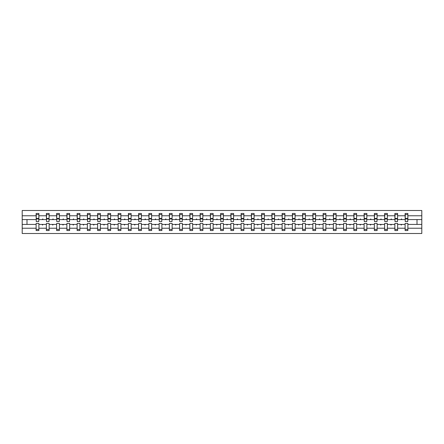 <?xml version="1.0" encoding="UTF-8"?>
<svg xmlns="http://www.w3.org/2000/svg" width="444" height="444" viewBox="0 0 444 444"><rect width="100%" height="100%" fill="white"/><g stroke="black" fill="none" stroke-linecap="round" stroke-linejoin="round"><path stroke-width="0.67" d="M405.111 228.227L397.624 228.227L397.624 223.443L394.86 223.443L394.86 228.227L387.373 228.227L387.373 223.443L384.615 223.443L384.615 228.227L377.123 228.227L377.123 223.443L374.364 223.443L374.364 228.227L366.872 228.227L366.872 223.443L364.113 223.443L364.113 228.227L356.621 228.227L356.621 223.443L353.862 223.443L353.862 228.227L346.376 228.227L346.376 223.443L343.617 223.443L343.617 228.227L336.125 228.227L336.125 223.443L333.366 223.443L333.366 228.227L325.874 228.227L325.874 223.443L323.115 223.443L323.115 228.227L315.623 228.227L315.623 223.443L312.865 223.443L312.865 228.227L305.378 228.227L305.378 223.443L302.614 223.443L302.614 228.227L295.127 228.227L295.127 223.443L292.368 223.443L292.368 228.227L284.876 228.227L284.876 223.443L282.118 223.443L282.118 228.227L274.625 228.227L274.625 223.443L271.867 223.443L271.867 228.227L264.38 228.227L264.38 223.443L261.616 223.443L261.616 228.227L254.129 228.227L254.129 223.443L251.371 223.443L251.371 228.227L243.878 228.227L243.878 223.443L241.12 223.443L241.12 228.227L233.627 228.227L233.627 223.443L230.869 223.443L230.869 228.227L223.382 228.227L223.382 223.443L220.618 223.443L220.618 228.227L213.131 228.227L213.131 223.443L210.373 223.443L210.373 228.227L202.88 228.227L202.88 223.443L200.122 223.443L200.122 228.227L192.629 228.227L192.629 223.443L189.871 223.443L189.871 228.227L182.384 228.227L182.384 223.443L179.62 223.443L179.62 228.227L172.133 228.227L172.133 223.443L169.375 223.443L169.375 228.227L161.882 228.227L161.882 223.443L159.124 223.443L159.124 228.227L151.632 228.227L151.632 223.443L148.873 223.443L148.873 228.227L141.386 228.227L141.386 223.443L138.622 223.443L138.622 228.227L131.135 228.227L131.135 223.443L128.377 223.443L128.377 228.227L120.885 228.227L120.885 223.443L118.126 223.443L118.126 228.227L110.634 228.227L110.634 223.443L107.875 223.443L107.875 228.227L100.383 228.227L100.383 223.443L97.625 223.443L97.625 228.227L90.138 228.227L90.138 223.443L87.379 223.443L87.379 228.227L79.887 228.227L79.887 223.443L77.128 223.443L77.128 228.227L69.636 228.227L69.636 223.443L66.878 223.443L66.878 228.227L59.385 228.227L59.385 223.443L56.627 223.443L56.627 228.227L49.14 228.227L49.14 223.443L46.376 223.443L46.376 224.431L38.889 224.431L38.889 223.443L36.13 223.443L36.13 228.227L22.2 228.227L22.2 233.5L421.8 233.5L421.8 228.227L407.87 228.227L407.87 230.541L405.111 230.541L405.111 224.431L400.965 224.431L401.204 225.086L401.77 224.431M407.87 228.227L407.87 223.443L405.111 223.443L405.111 224.431M421.8 228.227L421.8 219.569L407.87 219.569L407.87 213.459L405.111 213.459L405.111 215.773L397.624 215.773L397.491 220.557M405.244 220.557L405.111 215.773M394.86 228.227L394.86 230.541L397.624 230.541L397.624 228.227M397.624 215.773L397.624 213.459L394.86 213.459L394.86 215.773L387.373 215.773L387.24 220.557M394.994 220.557L394.86 215.773M384.615 228.227L384.615 230.541L387.373 230.541L387.373 228.227M387.373 215.773L387.373 213.459L384.615 213.459L384.615 215.773L377.123 215.773L376.989 220.557M384.743 220.557L384.615 215.773M374.364 228.227L374.364 230.541L377.123 230.541L377.123 228.227M377.123 215.773L377.123 213.459L374.364 213.459L374.364 215.773L366.872 215.773L366.744 220.557M374.492 220.557L374.364 215.773M364.113 228.227L364.113 230.541L366.872 230.541L366.872 228.227M366.872 215.773L366.872 213.459L364.113 213.459L364.113 215.773L356.621 215.773L356.493 220.557M364.247 220.557L364.113 215.773M353.862 228.227L353.862 230.541L356.621 230.541L356.621 228.227M356.621 215.773L356.621 213.459L353.862 213.459L353.862 215.773L346.376 215.773L346.242 220.557M353.996 220.557L353.862 215.773M343.617 228.227L343.617 230.541L346.376 230.541L346.376 228.227M346.376 215.773L346.376 213.459L343.617 213.459L343.617 215.773L336.125 215.773L335.991 220.557M343.745 220.557L343.617 215.773M333.366 228.227L333.366 230.541L336.125 230.541L336.125 228.227M336.125 215.773L336.125 213.459L333.366 213.459L333.366 215.773L325.874 215.773L325.746 220.557M333.494 220.557L333.366 215.773M323.115 228.227L323.115 230.541L325.874 230.541L325.874 228.227M325.874 215.773L325.874 213.459L323.115 213.459L323.115 215.773L315.623 215.773L315.495 220.557M323.249 220.557L323.115 215.773M312.865 228.227L312.865 230.541L315.623 230.541L315.623 228.227M315.623 215.773L315.623 213.459L312.865 213.459L312.865 215.773L305.378 215.773L305.244 220.557M312.998 220.557L312.865 215.773M302.614 228.227L302.614 230.541L305.378 230.541L305.378 228.227M305.378 215.773L305.378 213.459L302.614 213.459L302.614 215.773L295.127 215.773L294.994 220.557M302.747 220.557L302.614 215.773M292.368 228.227L292.368 230.541L295.127 230.541L295.127 228.227M295.127 215.773L295.127 213.459L292.368 213.459L292.368 215.773L284.876 215.773L284.743 220.557M292.496 220.557L292.368 215.773M282.118 228.227L282.118 230.541L284.876 230.541L284.876 228.227M284.876 215.773L284.876 213.459L282.118 213.459L282.118 215.773L274.625 215.773L274.497 220.557M282.251 220.557L282.118 215.773M271.867 228.227L271.867 230.541L274.625 230.541L274.625 228.227M274.625 215.773L274.625 213.459L271.867 213.459L271.867 215.773L264.38 215.773L264.247 220.557M272 220.557L271.867 215.773M261.616 228.227L261.616 230.541L264.38 230.541L264.38 228.227M264.38 215.773L264.38 213.459L261.616 213.459L261.616 215.773L254.129 215.773L253.996 220.557M261.749 220.557L261.616 215.773M251.371 228.227L251.371 230.541L254.129 230.541L254.129 228.227M254.129 215.773L254.129 213.459L251.371 213.459L251.371 215.773L243.878 215.773L243.745 220.557M251.498 220.557L251.371 215.773M241.12 228.227L241.12 230.541L243.878 230.541L243.878 228.227M243.878 215.773L243.878 213.459L241.12 213.459L241.12 215.773L233.627 215.773L233.5 220.557M241.253 220.557L241.12 215.773M230.869 228.227L230.869 230.541L233.627 230.541L233.627 228.227M233.627 215.773L233.627 213.459L230.869 213.459L230.869 215.773L223.382 215.773L223.249 220.557M231.002 220.557L230.869 215.773M220.618 228.227L220.618 230.541L223.382 230.541L223.382 228.227M223.382 215.773L223.382 213.459L220.618 213.459L220.618 215.773L213.131 215.773L212.998 220.557M220.751 220.557L220.618 215.773M210.373 228.227L210.373 230.541L213.131 230.541L213.131 228.227M213.131 215.773L213.131 213.459L210.373 213.459L210.373 215.773L202.88 215.773L202.747 220.557M210.5 220.557L210.373 215.773M200.122 228.227L200.122 230.541L202.88 230.541L202.88 228.227M202.88 215.773L202.88 213.459L200.122 213.459L200.122 215.773L192.629 215.773L192.502 220.557M200.255 220.557L200.122 215.773M189.871 228.227L189.871 230.541L192.629 230.541L192.629 228.227M192.629 215.773L192.629 213.459L189.871 213.459L189.871 215.773L182.384 215.773L182.251 220.557M190.004 220.557L189.871 215.773M179.62 228.227L179.62 230.541L182.384 230.541L182.384 228.227M182.384 215.773L182.384 213.459L179.62 213.459L179.62 215.773L172.133 215.773L172 220.557M179.753 220.557L179.62 215.773M169.375 228.227L169.375 230.541L172.133 230.541L172.133 228.227M172.133 215.773L172.133 213.459L169.375 213.459L169.375 215.773L161.882 215.773L161.749 220.557M169.503 220.557L169.375 215.773M159.124 228.227L159.124 230.541L161.882 230.541L161.882 228.227M161.882 215.773L161.882 213.459L159.124 213.459L159.124 215.773L151.632 215.773L151.504 220.557M159.257 220.557L159.124 215.773M148.873 228.227L148.873 230.541L151.632 230.541L151.632 228.227M151.632 215.773L151.632 213.459L148.873 213.459L148.873 215.773L141.386 215.773L141.253 220.557M149.006 220.557L148.873 215.773M138.622 228.227L138.622 230.541L141.386 230.541L141.386 228.227M141.386 215.773L141.386 213.459L138.622 213.459L138.622 215.773L131.135 215.773L131.002 220.557M138.756 220.557L138.622 215.773M128.377 228.227L128.377 230.541L131.135 230.541L131.135 228.227M131.135 215.773L131.135 213.459L128.377 213.459L128.377 215.773L120.885 215.773L120.751 220.557M128.505 220.557L128.377 215.773M118.126 228.227L118.126 230.541L120.885 230.541L120.885 228.227M120.885 215.773L120.885 213.459L118.126 213.459L118.126 215.773L110.634 215.773L110.506 220.557M118.254 220.557L118.126 215.773M107.875 228.227L107.875 230.541L110.634 230.541L110.634 228.227M110.634 215.773L110.634 213.459L107.875 213.459L107.875 215.773L100.383 215.773L100.255 220.557M108.009 220.557L107.875 215.773M97.625 228.227L97.625 230.541L100.383 230.541L100.383 228.227M100.383 215.773L100.383 213.459L97.625 213.459L97.625 215.773L90.138 215.773L90.004 220.557M97.758 220.557L97.625 215.773M87.379 228.227L87.379 230.541L90.138 230.541L90.138 228.227M90.138 215.773L90.138 213.459L87.379 213.459L87.379 215.773L79.887 215.773L79.754 220.557M87.507 220.557L87.379 215.773M77.128 228.227L77.128 230.541L79.887 230.541L79.887 228.227M79.887 215.773L79.887 213.459L77.128 213.459L77.128 215.773L69.636 215.773L69.508 220.557M77.256 220.557L77.128 215.773M66.878 228.227L66.878 230.541L69.636 230.541L69.636 228.227M69.636 215.773L69.636 213.459L66.878 213.459L66.878 215.773L59.385 215.773L59.257 220.557M67.011 220.557L66.878 215.773M56.627 228.227L56.627 230.541L59.385 230.541L59.385 228.227M59.385 215.773L59.385 213.459L56.627 213.459L56.627 215.773L49.14 215.773L49.007 220.557M56.76 220.557L56.627 215.773M49.14 228.227L49.14 230.541L46.376 230.541L46.376 224.431M49.14 215.773L49.14 213.459L46.376 213.459L46.376 215.773L38.889 215.773L38.889 213.459L36.13 213.459L36.13 215.773L22.2 215.773L22.2 210.5L421.8 210.5L421.8 215.773L407.87 215.773M46.509 220.557L46.376 215.773M36.13 228.227L36.13 230.541L38.889 230.541L38.889 224.431M36.258 220.557L36.13 215.773M407.87 219.569L407.742 220.557M46.376 228.227L38.889 228.227M400.965 224.431L397.624 224.431M405.111 219.569L401.77 219.569L401.531 218.914L400.965 219.569L397.624 219.569M400.965 219.569L401.77 219.569M390.714 224.431L390.953 225.086L391.519 224.431L387.373 224.431M394.86 224.431L391.519 224.431M394.86 219.569L391.519 219.569L391.281 218.914L390.714 219.569L387.373 219.569M390.714 219.569L391.519 219.569M380.464 224.431L380.702 225.086L381.268 224.431L377.123 224.431M384.615 224.431L381.268 224.431M384.615 219.569L381.268 219.569L381.03 218.914L380.464 219.569L377.123 219.569M380.464 219.569L381.268 219.569M370.213 224.431L370.451 225.086L371.023 224.431L366.872 224.431M374.364 224.431L371.023 224.431M374.364 219.569L371.023 219.569L370.784 218.914L370.213 219.569L366.872 219.569M370.213 219.569L371.023 219.569M359.967 224.431L360.206 225.086L360.772 224.431L356.621 224.431M364.113 224.431L360.772 224.431M364.113 219.569L360.772 219.569L360.534 218.914L359.967 219.569L356.621 219.569M359.967 219.569L360.772 219.569M349.717 224.431L349.955 225.086L350.521 224.431L346.376 224.431M353.862 224.431L350.521 224.431M353.862 219.569L350.521 219.569L350.283 218.914L349.717 219.569L346.376 219.569M349.717 219.569L350.521 219.569M339.466 224.431L339.704 225.086L340.271 224.431L336.125 224.431M343.617 224.431L340.271 224.431M343.617 219.569L340.271 219.569L340.032 218.914L339.466 219.569L336.125 219.569M339.466 219.569L340.271 219.569M329.215 224.431L329.454 225.086L330.025 224.431L325.874 224.431M333.366 224.431L330.025 224.431M333.366 219.569L330.025 219.569L329.787 218.914L329.215 219.569L325.874 219.569M329.215 219.569L330.025 219.569M318.97 224.431L319.208 225.086L319.774 224.431L315.623 224.431M323.115 224.431L319.774 224.431M323.115 219.569L319.774 219.569L319.536 218.914L318.97 219.569L315.623 219.569M318.97 219.569L319.774 219.569M308.719 224.431L308.957 225.086L309.524 224.431L305.378 224.431M312.865 224.431L309.524 224.431M312.865 219.569L309.524 219.569L309.285 218.914L308.719 219.569L305.378 219.569M308.719 219.569L309.524 219.569M298.468 224.431L298.707 225.086L299.273 224.431L295.127 224.431M302.614 224.431L299.273 224.431M302.614 219.569L299.273 219.569L299.034 218.914L298.468 219.569L295.127 219.569M298.468 219.569L299.273 219.569M288.217 224.431L288.456 225.086L289.027 224.431L284.876 224.431M292.368 224.431L289.027 224.431M292.368 219.569L289.027 219.569L288.789 218.914L288.217 219.569L284.876 219.569M288.217 219.569L289.027 219.569M277.972 224.431L278.21 225.086L278.777 224.431L274.625 224.431M282.118 224.431L278.777 224.431M282.118 219.569L278.777 219.569L278.538 218.914L277.972 219.569L274.625 219.569M277.972 219.569L278.777 219.569M267.721 224.431L267.96 225.086L268.526 224.431L264.38 224.431M271.867 224.431L268.526 224.431M271.867 219.569L268.526 219.569L268.287 218.914L267.721 219.569L264.38 219.569M267.721 219.569L268.526 219.569M257.47 224.431L257.709 225.086L258.275 224.431L254.129 224.431M261.616 224.431L258.275 224.431M261.616 219.569L258.275 219.569L258.036 218.914L257.47 219.569L254.129 219.569M257.47 219.569L258.275 219.569M247.219 224.431L247.458 225.086L248.03 224.431L243.878 224.431M251.371 224.431L248.03 224.431M251.371 219.569L248.03 219.569L247.785 218.914L247.219 219.569L243.878 219.569M247.219 219.569L248.03 219.569M236.968 224.431L237.213 225.086L237.779 224.431L233.627 224.431M241.12 224.431L237.779 224.431M241.12 219.569L237.779 219.569L237.54 218.914L236.968 219.569L233.627 219.569M236.968 219.569L237.779 219.569M226.723 224.431L226.962 225.086L227.528 224.431L223.382 224.431M230.869 224.431L227.528 224.431M230.869 219.569L227.528 219.569L227.289 218.914L226.723 219.569L223.382 219.569M226.723 219.569L227.528 219.569M216.472 224.431L216.711 225.086L217.277 224.431L213.131 224.431M220.618 224.431L217.277 224.431M220.618 219.569L217.277 219.569L217.038 218.914L216.472 219.569L213.131 219.569M216.472 219.569L217.277 219.569M206.221 224.431L206.46 225.086L207.032 224.431L202.88 224.431M210.373 224.431L207.032 224.431M210.373 219.569L207.032 219.569L206.787 218.914L206.221 219.569L202.88 219.569M206.221 219.569L207.032 219.569M195.971 224.431L196.215 225.086L196.781 224.431L192.629 224.431M200.122 224.431L196.781 224.431M200.122 219.569L196.781 219.569L196.542 218.914L195.971 219.569L192.629 219.569M195.971 219.569L196.781 219.569M185.725 224.431L185.964 225.086L186.53 224.431L182.384 224.431M189.871 224.431L186.53 224.431M189.871 219.569L186.53 219.569L186.291 218.914L185.725 219.569L182.384 219.569M185.725 219.569L186.53 219.569M175.474 224.431L175.713 225.086L176.279 224.431L172.133 224.431M179.62 224.431L176.279 224.431M179.62 219.569L176.279 219.569L176.04 218.914L175.474 219.569L172.133 219.569M175.474 219.569L176.279 219.569M165.224 224.431L165.462 225.086L166.028 224.431L161.882 224.431M169.375 224.431L166.028 224.431M169.375 219.569L166.028 219.569L165.79 218.914L165.224 219.569L161.882 219.569M165.224 219.569L166.028 219.569M154.973 224.431L155.211 225.086L155.783 224.431L151.632 224.431M159.124 224.431L155.783 224.431M159.124 219.569L155.783 219.569L155.544 218.914L154.973 219.569L151.632 219.569M154.973 219.569L155.783 219.569M144.727 224.431L144.966 225.086L145.532 224.431L141.386 224.431M148.873 224.431L145.532 224.431M148.873 219.569L145.532 219.569L145.293 218.914L144.727 219.569L141.386 219.569M144.727 219.569L145.532 219.569M134.477 224.431L134.715 225.086L135.281 224.431L131.135 224.431M138.622 224.431L135.281 224.431M138.622 219.569L135.281 219.569L135.043 218.914L134.477 219.569L131.135 219.569M134.477 219.569L135.281 219.569M124.226 224.431L124.464 225.086L125.03 224.431L120.885 224.431M128.377 224.431L125.03 224.431M128.377 219.569L125.03 219.569L124.792 218.914L124.226 219.569L120.885 219.569M124.226 219.569L125.03 219.569M113.975 224.431L114.213 225.086L114.785 224.431L110.634 224.431M118.126 224.431L114.785 224.431M118.126 219.569L114.785 219.569L114.546 218.914L113.975 219.569L110.634 219.569M113.975 219.569L114.785 219.569M103.73 224.431L103.968 225.086L104.534 224.431L100.383 224.431M107.875 224.431L104.534 224.431M107.875 219.569L104.534 219.569L104.296 218.914L103.73 219.569L100.383 219.569M103.73 219.569L104.534 219.569M93.479 224.431L93.717 225.086L94.283 224.431L90.138 224.431M97.625 224.431L94.283 224.431M97.625 219.569L94.283 219.569L94.045 218.914L93.479 219.569L90.138 219.569M93.479 219.569L94.283 219.569M83.228 224.431L83.466 225.086L84.033 224.431L79.887 224.431M87.379 224.431L84.033 224.431M87.379 219.569L84.033 219.569L83.794 218.914L83.228 219.569L79.887 219.569M83.228 219.569L84.033 219.569M72.977 224.431L73.216 225.086L73.787 224.431L69.636 224.431M77.128 224.431L73.787 224.431M77.128 219.569L73.787 219.569L73.549 218.914L72.977 219.569L69.636 219.569M72.977 219.569L73.787 219.569M62.732 224.431L62.97 225.086L63.536 224.431L59.385 224.431M66.878 224.431L63.536 224.431M66.878 219.569L63.536 219.569L63.298 218.914L62.732 219.569L59.385 219.569M62.732 219.569L63.536 219.569M52.481 224.431L52.719 225.086L53.286 224.431L49.14 224.431M56.627 224.431L53.286 224.431M56.627 219.569L53.286 219.569L53.047 218.914L52.481 219.569L49.14 219.569M52.481 219.569L53.286 219.569M42.23 224.431L42.469 225.086L43.035 224.431M46.376 219.569L43.035 219.569L42.796 218.914L42.23 219.569L38.889 219.569L38.889 215.773M42.23 219.569L43.035 219.569M38.889 219.569L38.756 220.557M36.13 224.431L22.2 224.431L22.2 215.773M22.2 228.227L22.2 224.431M36.13 219.569L22.2 219.569M421.8 219.569L421.8 215.773M26.995 224.431L26.995 219.569M417.005 219.569L417.005 224.431L407.87 224.431M421.8 224.431L417.005 224.431M38.756 214.607L36.13 214.607L38.889 214.607L38.756 221.573L36.258 221.573L36.258 218.948L38.756 218.948M36.13 229.393L38.889 229.393M49.007 214.607L46.376 214.607L49.14 214.607L49.007 221.573L46.509 221.573L46.509 218.948L49.007 218.948M46.376 229.393L49.14 229.393M59.257 214.607L56.627 214.607L59.385 214.607L59.257 221.573L56.76 221.573L56.76 218.948L59.257 218.948M56.627 229.393L59.385 229.393M69.508 214.607L66.878 214.607L69.636 214.607L69.508 221.573L67.011 221.573L67.011 218.948L69.508 218.948M66.878 229.393L69.636 229.393M79.754 214.607L77.128 214.607L79.887 214.607L79.754 221.573L77.256 221.573L77.256 218.948L79.754 218.948M77.128 229.393L79.887 229.393M90.004 214.607L87.379 214.607L90.138 214.607L90.004 221.573L87.507 221.573L87.507 218.948L90.004 218.948M87.379 229.393L90.138 229.393M100.255 214.607L97.625 214.607L100.383 214.607L100.255 221.573L97.758 221.573L97.758 218.948L100.255 218.948M97.625 229.393L100.383 229.393M110.506 214.607L107.875 214.607L110.634 214.607L110.506 221.573L108.009 221.573L108.009 218.948L110.506 218.948M107.875 229.393L110.634 229.393M120.751 214.607L118.126 214.607L120.885 214.607L120.751 221.573L118.254 221.573L118.254 218.948L120.751 218.948M118.126 229.393L120.885 229.393M131.002 214.607L128.377 214.607L131.135 214.607L131.002 221.573L128.505 221.573L128.505 218.948L131.002 218.948M128.377 229.393L131.135 229.393M141.253 214.607L138.622 214.607L141.386 214.607L141.253 221.573L138.756 221.573L138.756 218.948L141.253 218.948M138.622 229.393L141.386 229.393M151.504 214.607L148.873 214.607L151.632 214.607L151.504 221.573L149.006 221.573L149.006 218.948L151.504 218.948M148.873 229.393L151.632 229.393M161.749 214.607L159.124 214.607L161.882 214.607L161.749 221.573L159.257 221.573L159.257 218.948L161.749 218.948M159.124 229.393L161.882 229.393M172 214.607L169.375 214.607L172.133 214.607L172 221.573L169.503 221.573L169.503 218.948L172 218.948M169.375 229.393L172.133 229.393M182.251 214.607L179.62 214.607L182.384 214.607L182.251 221.573L179.753 221.573L179.753 218.948L182.251 218.948M179.62 229.393L182.384 229.393M192.502 214.607L189.871 214.607L192.629 214.607L192.502 221.573L190.004 221.573L190.004 218.948L192.502 218.948M189.871 229.393L192.629 229.393M202.747 214.607L200.122 214.607L202.88 214.607L202.747 221.573L200.255 221.573L200.255 218.948L202.747 218.948M200.122 229.393L202.88 229.393M212.998 214.607L210.373 214.607L213.131 214.607L212.998 221.573L210.5 221.573L210.5 218.948L212.998 218.948M210.373 229.393L213.131 229.393M223.249 214.607L220.618 214.607L223.382 214.607L223.249 221.573L220.751 221.573L220.751 218.948L223.249 218.948M220.618 229.393L223.382 229.393M233.5 214.607L230.869 214.607L233.627 214.607L233.5 221.573L231.002 221.573L231.002 218.948L233.5 218.948M230.869 229.393L233.627 229.393M243.745 214.607L241.12 214.607L243.878 214.607L243.745 221.573L241.253 221.573L241.253 218.948L243.745 218.948M241.12 229.393L243.878 229.393M253.996 214.607L251.371 214.607L254.129 214.607L253.996 221.573L251.498 221.573L251.498 218.948L253.996 218.948M251.371 229.393L254.129 229.393M264.247 214.607L261.616 214.607L264.38 214.607L264.247 221.573L261.749 221.573L261.749 218.948L264.247 218.948M261.616 229.393L264.38 229.393M274.497 214.607L271.867 214.607L274.625 214.607L274.497 221.573L272 221.573L272 218.948L274.497 218.948M271.867 229.393L274.625 229.393M284.743 214.607L282.118 214.607L284.876 214.607L284.743 221.573L282.251 221.573L282.251 218.948L284.743 218.948M282.118 229.393L284.876 229.393M294.994 214.607L292.368 214.607L295.127 214.607L294.994 221.573L292.496 221.573L292.496 218.948L294.994 218.948M292.368 229.393L295.127 229.393M305.244 214.607L302.614 214.607L305.378 214.607L305.244 221.573L302.747 221.573L302.747 218.948L305.244 218.948M302.614 229.393L305.378 229.393M315.495 214.607L312.865 214.607L315.623 214.607L315.495 221.573L312.998 221.573L312.998 218.948L315.495 218.948M312.865 229.393L315.623 229.393M325.746 214.607L323.115 214.607L325.874 214.607L325.746 221.573L323.249 221.573L323.249 218.948L325.746 218.948M323.115 229.393L325.874 229.393M335.991 214.607L333.366 214.607L336.125 214.607L335.991 221.573L333.494 221.573L333.494 218.948L335.991 218.948M333.366 229.393L336.125 229.393M346.242 214.607L343.617 214.607L346.376 214.607L346.242 221.573L343.745 221.573L343.745 218.948L346.242 218.948M343.617 229.393L346.376 229.393M356.493 214.607L353.862 214.607L356.621 214.607L356.493 221.573L353.996 221.573L353.996 218.948L356.493 218.948M353.862 229.393L356.621 229.393M366.744 214.607L364.113 214.607L366.872 214.607L366.744 221.573L364.247 221.573L364.247 218.948L366.744 218.948M364.113 229.393L366.872 229.393M376.989 214.607L374.364 214.607L377.123 214.607L376.989 221.573L374.492 221.573L374.492 218.948L376.989 218.948M374.364 229.393L377.123 229.393M387.24 214.607L384.615 214.607L387.373 214.607L387.24 221.573L384.743 221.573L384.743 218.948L387.24 218.948M384.615 229.393L387.373 229.393M397.491 214.607L394.86 214.607L397.624 214.607L397.491 221.573L394.994 221.573L394.994 218.948L397.491 218.948M394.86 229.393L397.624 229.393M407.742 214.607L405.111 214.607L407.87 214.607L407.742 221.573L405.244 221.573L405.244 218.948L407.742 218.948M405.111 229.393L407.87 229.393M36.258 214.607L36.258 218.548L38.756 218.548M36.258 218.948L36.258 218.548M46.509 214.607L46.509 218.548L49.007 218.548M46.509 218.948L46.509 218.548M56.76 214.607L56.76 218.548L59.257 218.548M56.76 218.948L56.76 218.548M67.011 214.607L67.011 218.548L69.508 218.548M67.011 218.948L67.011 218.548M77.256 214.607L77.256 218.548L79.754 218.548M77.256 218.948L77.256 218.548M87.507 214.607L87.507 218.548L90.004 218.548M87.507 218.948L87.507 218.548M97.758 214.607L97.758 218.548L100.255 218.548M97.758 218.948L97.758 218.548M108.009 214.607L108.009 218.548L110.506 218.548M108.009 218.948L108.009 218.548M118.254 214.607L118.254 218.548L120.751 218.548M118.254 218.948L118.254 218.548M128.505 214.607L128.505 218.548L131.002 218.548M128.505 218.948L128.505 218.548M138.756 214.607L138.756 218.548L141.253 218.548M138.756 218.948L138.756 218.548M149.006 214.607L149.006 218.548L151.504 218.548M149.006 218.948L149.006 218.548M159.257 214.607L159.257 218.548L161.749 218.548M159.257 218.948L159.257 218.548M169.503 214.607L169.503 218.548L172 218.548M169.503 218.948L169.503 218.548M179.753 214.607L179.753 218.548L182.251 218.548M179.753 218.948L179.753 218.548M190.004 214.607L190.004 218.548L192.502 218.548M190.004 218.948L190.004 218.548M200.255 214.607L200.255 218.548L202.747 218.548M200.255 218.948L200.255 218.548M210.5 214.607L210.5 218.548L212.998 218.548M210.5 218.948L210.5 218.548M220.751 214.607L220.751 218.548L223.249 218.548M220.751 218.948L220.751 218.548M231.002 214.607L231.002 218.548L233.5 218.548M231.002 218.948L231.002 218.548M241.253 214.607L241.253 218.548L243.745 218.548M241.253 218.948L241.253 218.548M251.498 214.607L251.498 218.548L253.996 218.548M251.498 218.948L251.498 218.548M261.749 214.607L261.749 218.548L264.247 218.548M261.749 218.948L261.749 218.548M272 214.607L272 218.548L274.497 218.548M272 218.948L272 218.548M282.251 214.607L282.251 218.548L284.743 218.548M282.251 218.948L282.251 218.548M292.496 214.607L292.496 218.548L294.994 218.548M292.496 218.948L292.496 218.548M302.747 214.607L302.747 218.548L305.244 218.548M302.747 218.948L302.747 218.548M312.998 214.607L312.998 218.548L315.495 218.548M312.998 218.948L312.998 218.548M323.249 214.607L323.249 218.548L325.746 218.548M323.249 218.948L323.249 218.548M333.494 214.607L333.494 218.548L335.991 218.548M333.494 218.948L333.494 218.548M343.745 214.607L343.745 218.548L346.242 218.548M343.745 218.948L343.745 218.548M353.996 214.607L353.996 218.548L356.493 218.548M353.996 218.948L353.996 218.548M364.247 214.607L364.247 218.548L366.744 218.548M364.247 218.948L364.247 218.548M374.492 214.607L374.492 218.548L376.989 218.548M374.492 218.948L374.492 218.548M384.743 214.607L384.743 218.548L387.24 218.548M384.743 218.948L384.743 218.548M394.994 214.607L394.994 218.548L397.491 218.548M394.994 218.948L394.994 218.548M405.244 214.607L405.244 218.548L407.742 218.548M405.244 218.948L405.244 218.548M36.258 218.454L38.756 218.454M46.509 218.454L49.007 218.454M56.76 218.454L59.257 218.454M67.011 218.454L69.508 218.454M77.256 218.454L79.754 218.454M87.507 218.454L90.004 218.454M97.758 218.454L100.255 218.454M108.009 218.454L110.506 218.454M118.254 218.454L120.751 218.454M128.505 218.454L131.002 218.454M138.756 218.454L141.253 218.454M149.006 218.454L151.504 218.454M159.257 218.454L161.749 218.454M169.503 218.454L172 218.454M179.753 218.454L182.251 218.454M190.004 218.454L192.502 218.454M200.255 218.454L202.747 218.454M210.5 218.454L212.998 218.454M220.751 218.454L223.249 218.454M231.002 218.454L233.5 218.454M241.253 218.454L243.745 218.454M251.498 218.454L253.996 218.454M261.749 218.454L264.247 218.454M272 218.454L274.497 218.454M282.251 218.454L284.743 218.454M292.496 218.454L294.994 218.454M302.747 218.454L305.244 218.454M312.998 218.454L315.495 218.454M323.249 218.454L325.746 218.454M333.494 218.454L335.991 218.454M343.745 218.454L346.242 218.454M353.996 218.454L356.493 218.454M364.247 218.454L366.744 218.454M374.492 218.454L376.989 218.454M384.743 218.454L387.24 218.454M394.994 218.454L397.491 218.454M405.244 218.454L407.742 218.454"/></g></svg>
